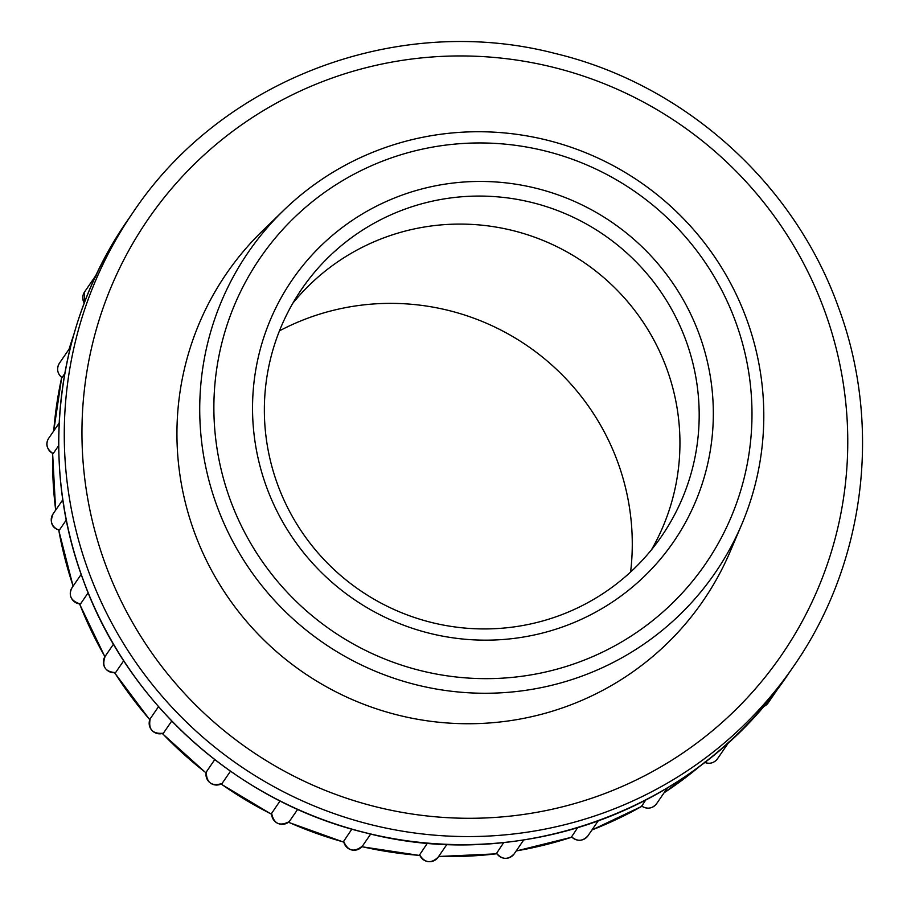 <?xml version="1.0" encoding="UTF-8"?>
<svg xmlns="http://www.w3.org/2000/svg" width="907" height="907" viewBox="0 0 907 907"><rect width="100%" height="100%" fill="white"/><g stroke="black" fill="none" stroke-linecap="round" stroke-linejoin="round"><path stroke-width="1.36" d="M279.458 330.862A239.799 236.784 -145.5 0 1 617.735 462.071A239.799 236.784 -145.5 0 1 630.603 572.011M95.122 277.621L96.686 274.277M62.039 377.595L61.971 377.641C57.22 373.457 56.37 368.639 59.42 363.197A10.51 10.385 34.5 0 0 62.039 377.595L64.805 373.548M69.635 350.93L70.519 347.336M53.094 453.636C46.597 449.033 45.157 443.874 48.774 438.172A10.51 10.385 34.5 0 0 53.173 453.602L58.728 445.518M59.08 427.945L59.227 424.249M59.397 530.039L59.306 530.085C51.778 527.908 49.692 522.534 53.048 513.94A10.51 10.385 34.5 0 0 59.397 530.039L66.324 519.96M63.83 505.709L63.263 502.047M80.474 603.971L80.383 604.028C70.837 600.944 68.07 595.468 72.095 587.6A10.51 10.385 34.5 0 0 80.474 603.971L88.16 592.781M83.727 581.228L82.446 577.736M115.586 672.575L115.506 672.62C105.065 671.826 101.618 666.396 105.155 656.317A10.51 10.385 34.5 0 0 115.586 672.575L123.715 660.738M118.001 651.611L116.062 648.437M158.521 706.655L150.188 718.809M150.211 718.763A10.51 10.385 34.5 0 0 163.385 733.185L171.752 721.02M165.323 714.149L162.806 711.405M214.744 759.601L206.297 771.982M206.32 771.868A10.51 10.385 34.5 0 0 222.045 783.489L230.48 771.211M223.893 766.438L220.889 764.227A400.577 395.543 34.5 0 0 223.893 766.438M280.036 800.949L271.624 813.352M271.635 813.182A10.51 10.385 34.5 0 0 289.288 821.549L297.666 809.361M291.442 806.47L288.075 804.872M271.612 813.262C273.835 823.839 279.719 826.617 289.265 821.583L289.231 821.606M351.859 829.134L343.662 841.322M343.628 841.118A10.51 10.385 34.5 0 0 362.551 845.914L370.714 834.032M365.396 832.705L361.78 831.787M427.435 843.125L419.635 854.802M442.888 844.134L439.181 843.929M503.736 842.535L496.605 853.272M520.958 840.313L517.285 840.834M577.623 827.728L571.603 836.81M596.602 821.391L593.11 822.626M645.659 800.099L641.748 806.051M666.906 788.104L663.731 789.997M824.554 310.648L824.463 310.398A384.455 379.625 -145.5 0 0 333.425 77.583A384.455 379.625 -145.5 0 0 105.167 563.598L105.257 563.848A384.455 379.625 -145.5 0 0 596.296 796.652A384.455 379.625 -145.5 0 0 824.554 310.648M283.732 210.277L262.701 230.673A289.084 285.444 34.5 0 0 221.614 587.6A289.084 285.444 34.5 0 0 563.78 707.437A289.084 285.444 34.5 0 0 730.124 551.683L741.609 524.722A283.177 279.617 34.5 0 0 685.987 221.274A283.177 279.617 34.5 0 0 384.863 147.705A283.177 279.617 34.5 0 0 283.732 210.277A283.177 279.617 34.5 0 0 243.495 559.914A283.177 279.617 34.5 0 0 578.666 677.291A283.177 279.617 34.5 0 0 741.609 524.722M390.486 158.192A270.139 266.749 -145.5 0 1 735.611 321.758A270.139 266.749 -145.5 0 1 575.378 663.414A270.139 266.749 -145.5 0 1 230.253 499.848A270.139 266.749 -145.5 0 1 390.486 158.192M699.308 334.558A231.319 228.417 34.5 0 0 403.774 194.495A231.319 228.417 34.5 0 0 266.556 487.048A231.319 228.417 34.5 0 0 562.091 627.111A231.319 228.417 34.5 0 0 699.308 334.558M685.953 340.544A218.292 215.549 34.5 0 0 407.073 208.383A218.292 215.549 34.5 0 0 301.827 288.925A218.292 215.549 34.5 0 0 277.587 484.451A218.292 215.549 34.5 0 0 556.467 616.624A218.292 215.549 34.5 0 0 661.713 536.071A218.292 215.549 34.5 0 0 685.953 340.544M292.757 303.312A218.292 215.549 -145.5 0 1 497.603 227.351A218.292 215.549 -145.5 0 1 666.713 368.559A218.292 215.549 -145.5 0 1 651.532 549.699M768.24 702.812L763.275 706.689A10.51 10.385 34.5 0 0 768.24 702.812L779.827 685.907M729.171 741.733L726.439 744.205M701.111 765.157L664.071 792.797A394.228 389.273 34.5 0 0 700.986 765.259M591.965 829.939A394.228 389.273 34.5 0 0 641.929 806.266L591.931 829.996M516.196 850.925A394.228 389.273 34.5 0 0 571.829 837.15M438.682 856.401A394.228 389.273 34.5 0 0 496.843 853.748M361.961 846.662A394.228 389.273 34.5 0 0 419.828 855.414M288.528 822.207A394.228 389.273 34.5 0 0 343.776 842.059M221.149 783.999A394.228 389.273 34.5 0 0 271.601 814.191M162.444 733.514A394.228 389.273 34.5 0 0 206.093 772.866M114.667 672.722A394.228 389.273 34.5 0 0 149.814 719.67M79.646 603.971A394.228 389.273 34.5 0 0 104.929 656.657M58.717 529.915A394.228 389.273 34.5 0 0 73.138 586.081M52.663 453.432A394.228 389.273 34.5 0 0 55.69 510.108M61.71 377.448A394.228 389.273 34.5 0 0 53.762 430.904M73.818 334.547A394.228 389.273 34.5 0 0 69.113 349.082L73.864 334.4M84.226 303.176L84.578 291.907A10.51 10.385 34.5 0 0 84.26 303.108M419.556 854.587A10.51 10.385 34.5 0 0 438.115 857.228L446.947 844.36M496.492 853.09A10.51 10.385 34.5 0 0 514.19 853.861L523.736 839.95M571.478 836.673A10.51 10.385 34.5 0 0 587.963 835.778L598.167 820.914M641.634 805.972A10.51 10.385 34.5 0 0 656.611 803.67L667.427 787.911M83.025 579.403A400.747 395.701 34.5 0 0 409.057 841.05A400.747 395.701 34.5 0 0 788.206 674.173C699.184 807.627 523.022 873.86 366.088 832.921C237.475 802.219 127.377 703.639 83.013 579.448C38.797 461.153 55.894 323.198 127.513 220.446A400.747 395.701 34.5 0 0 82.956 579.233A400.747 395.701 34.5 0 0 83.025 579.403M788.206 674.173L793.75 666.101A400.747 395.701 -145.5 0 1 414.601 832.989A400.747 395.701 -145.5 0 1 88.557 571.342A400.747 395.701 -145.5 0 1 88.467 571.081A400.747 395.701 -145.5 0 1 133.057 212.385L127.513 220.446M704.75 762.39A10.51 10.385 34.5 0 0 717.482 758.774C713.968 763.172 709.557 764.318 704.24 762.231M571.864 837.184L516.151 851.004M496.877 853.816L438.625 856.48M419.873 855.505L361.882 846.753M343.798 842.184L288.415 822.298M271.601 814.339L221.025 784.056M206.082 773.013L162.319 733.548M149.768 719.795L114.554 672.722M104.872 656.759L79.555 603.96M73.082 586.16L58.649 529.903M55.644 510.176L52.629 453.409M53.728 430.961L61.699 377.437M84.578 291.907L96.199 274.98M59.42 363.197L70.451 347.132M48.774 438.172L59.204 422.991M53.048 513.94L62.844 499.689M72.095 587.6L81.188 574.358M105.155 656.317L113.488 644.185M163.328 733.23C152.557 734.205 148.181 729.387 150.199 718.786M222 783.535C211.637 786.596 206.399 782.718 206.297 771.914M362.551 845.914C354.172 852.727 347.857 851.163 343.617 841.208M438.115 857.228C430.938 863.872 424.748 863.022 419.544 854.689M514.19 853.861C508.079 860.029 502.183 859.813 496.48 853.192M587.963 835.778C582.838 841.401 577.34 841.73 571.467 836.764M656.611 803.67C652.337 808.693 647.337 809.486 641.623 806.051M793.75 666.101C865.425 563.281 882.522 425.236 838.306 306.917C793.942 182.749 683.901 84.215 555.322 53.513C398.4 12.573 222.147 78.83 133.057 212.385M717.482 758.774L728.899 742.153"/></g></svg>
